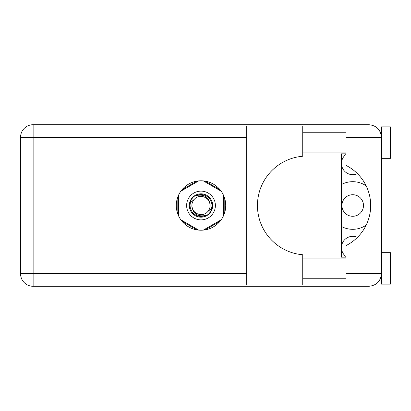 <?xml version="1.0" encoding="UTF-8"?>
<svg xmlns="http://www.w3.org/2000/svg" width="411" height="411" viewBox="0 0 411 411"><rect width="100%" height="100%" fill="white"/><g stroke="black" fill="none" stroke-linecap="round" stroke-linejoin="round"><path stroke-width="0.62" d="M341.382 226.451A23.817 23.817 0 0 0 366.15 225.156M346.057 256.613A11.236 11.236 0 0 1 357.426 237.363M341.921 205.5A10.784 10.784 0 0 0 352.705 216.284A10.784 10.784 0 0 0 363.488 205.5A10.784 10.784 0 0 0 352.705 194.716A10.784 10.784 0 0 0 341.921 205.5M357.426 173.637A11.236 11.236 0 0 1 346.057 154.387M196.823 181.143L182.006 189.697M220.008 189.697L205.192 181.143M224.19 214.054L224.19 196.946M205.192 229.857L220.008 221.303M182.006 221.303L196.823 229.857M177.819 196.946L177.819 214.054M366.15 185.844A23.817 23.817 0 0 0 341.382 184.549M302.737 267.957L302.737 285.034L246.662 285.034L246.662 125.966L302.737 125.966L302.737 156.247A49.428 49.428 0 0 0 257.445 205.5A49.428 49.428 0 0 0 302.737 254.753L302.737 267.957L246.662 267.957M381.465 252.683L390.45 252.683L390.45 284.135L381.465 284.135L381.465 273.711C380.663 281.299 376.471 285.491 368.883 286.292L346.057 286.292L346.057 273.711L381.465 273.711L381.465 126.865L390.45 126.865L390.45 158.317L381.465 158.317M381.465 132.255L380.411 132.255L379.98 131.361L381.218 134.808M380.673 278.093L379.98 279.639L380.411 278.745L381.465 278.745M201.005 180.789A24.711 24.711 0 0 0 176.293 205.5A24.711 24.711 0 0 0 201.005 230.211A24.711 24.711 0 0 0 225.721 205.5A24.711 24.711 0 0 0 201.005 180.789M302.737 278.745L346.057 278.745M302.737 258.072L346.057 258.072M302.737 152.928L346.057 152.928M302.737 132.255L346.057 132.255M346.057 137.289L346.057 124.708L368.883 124.708C376.471 125.509 380.663 129.701 381.465 137.289L346.057 137.289L346.057 165.417A44.933 44.933 0 0 1 346.057 245.583L346.057 273.711M346.057 286.292L33.132 286.292A12.582 12.582 0 0 1 20.55 273.711L20.55 137.289A12.582 12.582 0 0 1 33.132 124.708L346.057 124.708M346.057 257.173L341.382 257.173L341.382 153.827L346.057 153.827M381.465 273.711L381.223 276.151M186.63 205.5A14.38 14.38 0 0 0 201.005 219.88A14.38 14.38 0 0 0 215.385 205.5A14.38 14.38 0 0 0 201.005 191.12A14.38 14.38 0 0 0 186.63 205.5M189.322 205.5A11.683 11.683 0 0 0 201.005 217.183A11.683 11.683 0 0 0 212.687 205.5A11.683 11.683 0 0 0 201.005 193.817A11.683 11.683 0 0 0 189.322 205.5M190.447 202.721L194.557 199.052A9.124 9.124 0 0 0 191.886 205.5C192.738 213.628 197.229 216.967 205.366 215.508L208.125 214.599L211.105 211.115L211.567 208.279A10.917 10.917 0 0 0 196.643 195.492L193.889 196.401L190.91 199.885L190.447 202.721A10.917 10.917 0 0 0 205.366 215.508M194.557 199.052C199.782 193.232 210.55 197.691 210.129 205.5C209.276 197.372 204.781 194.033 196.643 195.492M211.567 208.279L207.457 211.948A9.124 9.124 0 0 0 210.129 205.5M207.457 211.948C202.233 217.768 191.464 213.309 191.886 205.5M203.322 180.897L221.159 191.192M180.855 191.192L198.688 180.897M178.538 215.796L178.538 195.204M198.688 230.103L180.855 219.808M221.159 219.808L203.322 230.103M223.476 195.204L223.476 215.796M246.662 137.289L33.132 137.289L33.132 273.711L246.662 273.711M33.132 286.292L33.132 273.711L20.55 273.711A12.582 12.582 0 0 0 33.132 286.292M20.55 137.289L33.132 137.289L33.132 124.708M302.737 143.043L246.662 143.043"/></g></svg>
